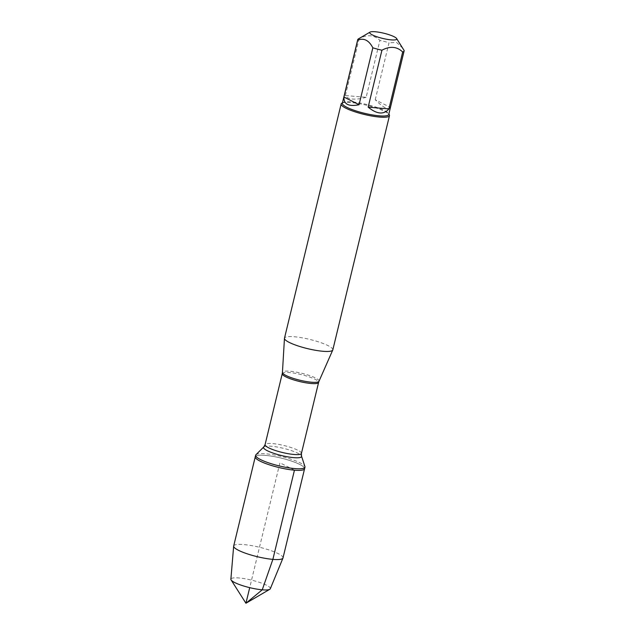 <?xml version="1.0" encoding="UTF-8"?>
<svg xmlns="http://www.w3.org/2000/svg" width="635" height="635" viewBox="0 0 635 635"><rect width="100%" height="100%" fill="white"/><g stroke="black" fill="none" stroke-linecap="round" stroke-linejoin="round"><path stroke-width="0.48" stroke-dasharray="3.17 2.38" d="M255.945 454.723A25.368 4.842 -166.4 0 1 281.44 456.494A25.368 4.842 -166.4 0 1 304.927 466.574M304.586 468.741A25.368 4.842 13.6 0 0 281.059 458.073A25.368 4.842 13.6 0 0 255.262 456.811A25.368 4.842 -166.4 0 1 265.39 455.374A25.368 4.842 -166.4 0 1 291.624 461.121A25.368 4.842 -166.4 0 1 304.586 468.741M332.819 349.869A24.86 4.747 13.6 0 0 320.119 342.4A24.86 4.747 13.6 0 0 294.418 336.772A24.86 4.747 13.6 0 0 284.488 338.177M341.828 103.188A24.86 4.747 -166.4 0 1 351.076 102.568A24.86 4.747 -166.4 0 1 389.231 114.657M390.35 107.418C388.231 110.228 383.199 107.664 375.237 99.727L390.35 107.418L404.122 50.49M375.237 99.727L389.009 42.791A23.868 4.556 13.6 0 0 379.905 40.386C374.182 34.877 367.26 34.282 359.156 38.608A23.868 4.556 13.6 0 0 358.37 38.933M402.828 48.292L396.565 42.45L389.009 42.791M366.133 97.314C360.878 98.782 356.354 99.362 352.56 99.06C348.821 98.711 346.432 97.536 345.376 95.536L366.133 97.314L379.905 40.386M345.376 95.536L359.156 38.608M342.344 103.259A23.868 4.556 -166.4 0 1 342.995 102.505A23.868 4.556 -166.4 0 1 351.869 101.91A23.868 4.556 -166.4 0 1 388.501 113.514A23.868 4.556 -166.4 0 1 388.739 114.483M233.688 546.005A25.368 4.842 -166.4 0 1 243.816 544.568A25.368 4.842 -166.4 0 1 270.05 550.307A25.368 4.842 -166.4 0 1 283.004 557.935M270.312 588.764A20.296 3.873 13.6 0 0 260.239 582.644A20.296 3.873 13.6 0 0 238.998 577.969A20.296 3.873 13.6 0 0 230.878 579.231M294.449 470.178L279.924 462.78L249.714 587.653M318.992 381.27A18.82 3.588 13.6 0 0 309.69 375.595A18.82 3.588 13.6 0 0 289.965 371.245A18.82 3.588 13.6 0 0 282.432 372.427M282.25 373.65A18.693 3.564 -166.4 0 1 301.26 374.579A18.693 3.564 -166.4 0 1 318.595 382.445M301.419 453.414A18.693 3.564 13.6 0 0 284.091 445.556A18.693 3.564 13.6 0 0 265.081 444.627M263.771 446.961A19.55 3.731 -166.4 0 1 283.416 448.326A19.55 3.731 -166.4 0 1 301.514 456.097M342.995 102.505L342.448 102.822M388.501 113.514L388.842 114.046"/><path stroke-width="0.95" d="M294.83 468.598A25.368 4.842 -166.4 0 1 268.605 462.859A25.368 4.842 -166.4 0 1 255.643 455.231A25.368 4.842 -166.4 0 1 255.945 454.723L263.771 446.961A19.55 3.731 -166.4 0 0 272.558 452.898A19.55 3.731 -166.4 0 0 293.735 457.652A19.55 3.731 -166.4 0 0 301.514 456.097L304.927 466.574A25.368 4.842 -166.4 0 1 304.967 467.162A25.368 4.842 -166.4 0 1 294.83 468.598M294.449 470.178A25.368 4.842 13.6 0 0 304.586 468.741A25.368 4.842 -166.4 0 1 278.781 467.487A25.368 4.842 -166.4 0 1 255.262 456.811A25.368 4.842 13.6 0 0 268.224 464.439A25.368 4.842 13.6 0 0 294.449 470.178L272.875 559.371L262.247 589.812L245.935 603.25L249.714 587.653M341.146 103.973L284.488 338.177A24.86 4.747 13.6 0 0 284.464 338.336A24.86 4.747 13.6 0 0 307.538 348.631A24.86 4.747 13.6 0 0 332.764 350.02A24.86 4.747 13.6 0 0 332.819 349.869L389.477 115.665A24.86 4.747 -166.4 0 1 379.547 117.07A24.86 4.747 -166.4 0 1 353.846 111.442A24.86 4.747 -166.4 0 1 341.146 103.973A24.86 4.747 -166.4 0 1 341.828 103.188L342.448 102.822M388.842 114.046L389.231 114.657A24.86 4.747 -166.4 0 1 389.477 115.665M375.245 31.75A13.922 2.659 13.6 0 0 370.062 32.099A13.922 2.659 13.6 0 0 379.23 37.497A13.922 2.659 13.6 0 0 395.915 39.719A13.922 2.659 13.6 0 0 396.613 38.521A13.922 2.659 13.6 0 0 375.245 31.75M343.948 97.036C343.638 104.267 348.671 106.831 359.061 104.735L343.948 97.036L357.719 40.108C363.95 37.759 368.983 40.322 372.832 47.808A23.868 4.556 13.6 0 0 381.937 50.213C390.041 45.887 396.962 46.482 402.685 51.991A23.868 4.556 13.6 0 0 404.122 50.911A23.868 4.556 13.6 0 0 404.122 50.49L396.613 38.521M359.061 104.735L372.832 47.808M368.157 107.14C376.88 114.284 383.794 114.879 388.914 108.926L368.157 107.14L381.937 50.213M388.914 108.926L402.685 51.991M370.062 32.099L358.37 38.933A23.868 4.556 13.6 0 0 357.719 39.688A23.868 4.556 13.6 0 0 357.719 40.108M404.122 50.911L388.739 114.483A23.868 4.556 -166.4 0 1 364.474 113.3A23.868 4.556 -166.4 0 1 342.344 103.259L357.719 39.688M304.967 467.162L283.004 557.935A25.368 4.842 -166.4 0 1 282.964 558.07A25.368 4.842 -166.4 0 1 257.207 556.673A25.368 4.842 -166.4 0 1 233.664 546.14A25.368 4.842 -166.4 0 1 233.688 546.005L255.643 455.231M233.664 546.14L230.878 579.231A20.296 3.873 13.6 0 0 231.1 579.938A20.296 3.873 13.6 0 0 262.247 589.812A20.296 3.873 13.6 0 0 269.796 589.296A20.296 3.873 13.6 0 0 270.312 588.764L282.964 558.07M284.464 338.336L282.432 372.427A18.82 3.588 13.6 0 0 292.338 378.055A18.82 3.588 13.6 0 0 311.515 382.222A18.82 3.588 13.6 0 0 318.992 381.27L332.764 350.02M301.419 453.414L318.595 382.445A18.693 3.564 -166.4 0 1 311.126 383.5A18.693 3.564 -166.4 0 1 291.798 379.27A18.693 3.564 -166.4 0 1 282.25 373.65L265.081 444.627A18.693 3.564 13.6 0 0 274.63 450.247A18.693 3.564 13.6 0 0 293.957 454.477A18.693 3.564 13.6 0 0 301.419 453.414L301.514 456.097M265.081 444.627L263.771 446.961M282.432 372.427L282.25 373.65M318.595 382.445L318.992 381.27M231.1 579.938L245.935 603.25L269.796 589.296"/></g></svg>
